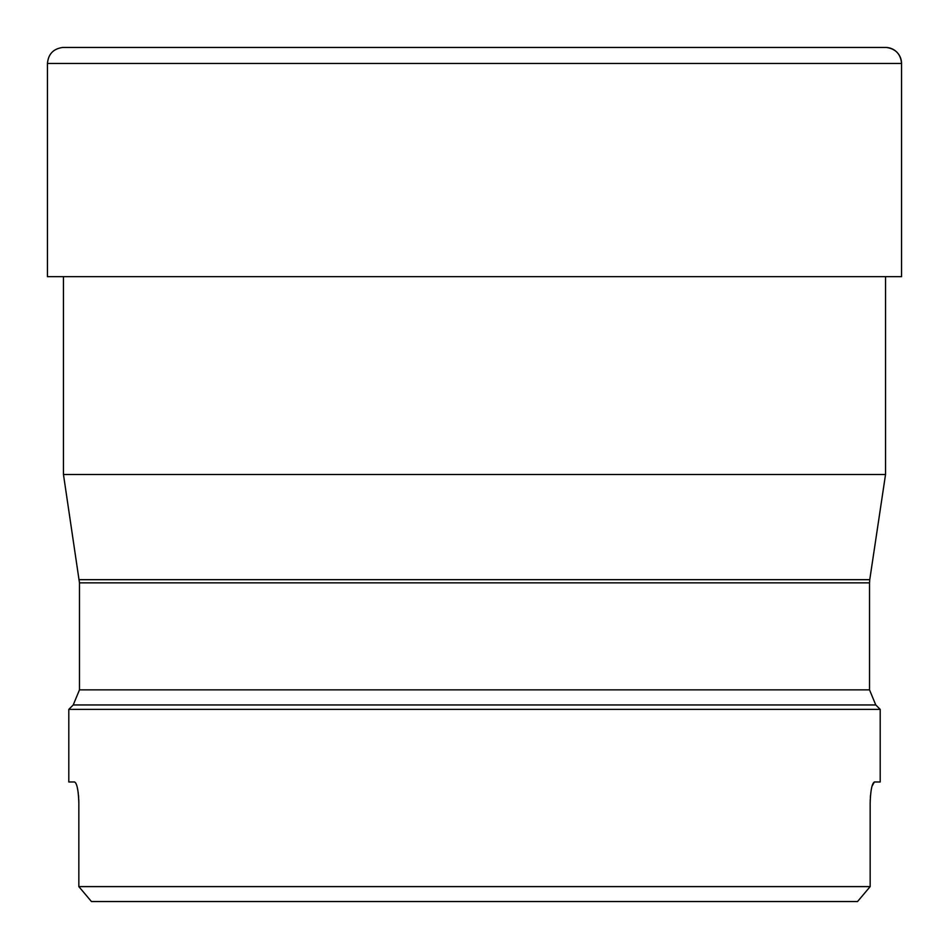 <?xml version="1.0" encoding="UTF-8"?>
<svg xmlns="http://www.w3.org/2000/svg" width="949" height="949" viewBox="0 0 949 949"><rect width="100%" height="100%" fill="white"/><g stroke="black" fill="none" stroke-linecap="round" stroke-linejoin="round"><path stroke-width="1.42" d="M79.479 689.864L869.521 689.864L875.773 704.953L73.227 704.953L79.479 689.864L79.479 582.852L63.464 474.5L885.536 474.5L885.536 276.657M901.55 276.657L901.55 63.476L901.55 276.657L47.45 276.657L47.45 63.476L901.55 63.476A16.038 16.038 0 0 0 886.295 47.462L62.705 47.462C53.381 48.755 48.292 54.105 47.45 63.476M73.227 704.953L68.802 709.378L880.197 709.378L875.773 704.953M68.802 709.378L68.802 781.976L74.591 781.976C77.035 783.388 78.447 790.505 78.838 803.329L78.826 801.585M78.814 801.146L78.743 799.188M78.66 797.504L78.482 795.203M78.257 793.103L78.091 791.846M77.984 791.11L77.094 786.591M76.691 785.214L75.79 783.032M91.448 901.538L78.838 886.603L91.448 901.538L857.552 901.538L870.162 886.603L78.838 886.603L78.838 803.329M857.552 901.538L870.162 886.603L870.162 803.329C870.553 790.505 871.965 783.388 874.409 781.976L880.197 781.976L880.197 709.378M874.409 781.976L872.012 786.199M870.518 795.309L870.352 797.35M870.245 799.521L870.162 803.329M79.242 579.685L869.759 579.685L885.536 474.5M79.479 582.852L869.521 582.852L869.759 579.685M63.464 474.5L63.464 276.657M869.521 689.864L869.521 582.852M901.55 63.476C900.708 54.105 895.619 48.755 886.295 47.462"/></g></svg>
